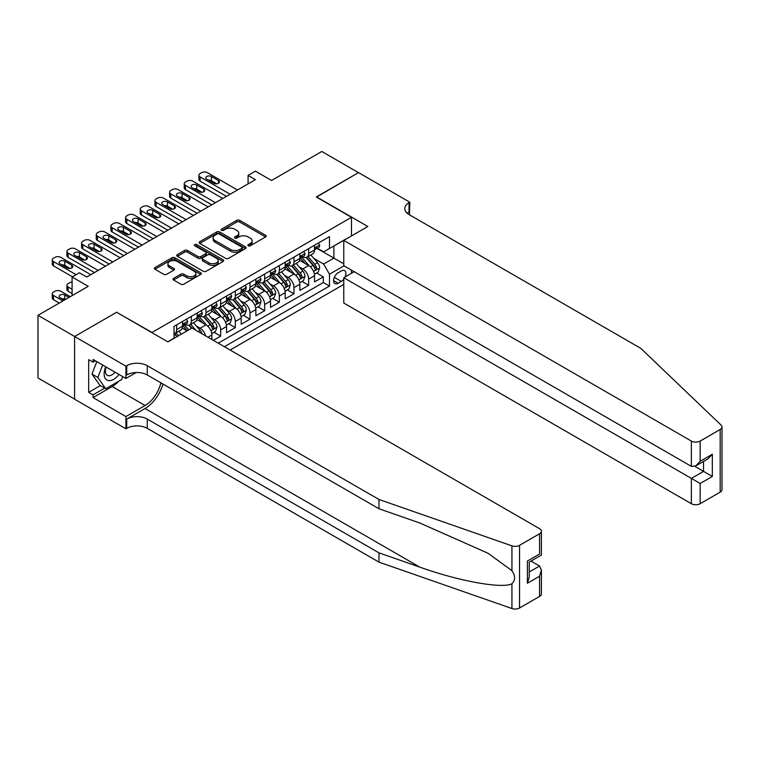 <?xml version="1.0" encoding="UTF-8"?>
<svg xmlns="http://www.w3.org/2000/svg" width="760" height="760" viewBox="0 0 760 760"><rect width="100%" height="100%" fill="white"/><g stroke="black" fill="none" stroke-linecap="round" stroke-linejoin="round"><path stroke-width="1.14" d="M248.273 245.784A1.425 0.827 0 0 0 250.287 245.784L265.582 236.958A2.033 1.178 0 0 0 266.18 236.123A2.033 1.178 0 0 0 265.582 235.296L239.675 220.333A2.033 1.178 0 0 0 236.797 220.333L221.502 229.159A1.425 0.827 0 0 0 221.084 229.748A1.425 0.827 0 0 0 221.502 230.327A1.425 0.827 0 0 0 223.516 230.327L225.492 229.188A6.517 3.762 0 0 1 234.707 229.188L236.863 230.432A6.517 3.762 0 0 1 238.773 233.092A6.517 3.762 0 0 1 236.863 235.752L234.887 236.892A1.425 0.827 0 0 0 234.469 237.471A1.425 0.827 0 0 0 234.887 238.051A1.425 0.827 0 0 0 236.901 238.051L238.877 236.911A6.517 3.762 0 0 1 248.092 236.911L250.258 238.155A6.517 3.762 0 0 1 252.159 240.815A6.517 3.762 0 0 1 250.258 243.476L248.273 244.625A1.425 0.827 0 0 0 247.855 245.204A1.425 0.827 0 0 0 248.273 245.784L248.273 244.625M173.603 278.341A2.033 1.178 0 0 0 173.005 279.176A2.033 1.178 0 0 0 173.603 280.003L180.87 284.202A2.033 1.178 0 0 0 183.749 284.202L200.735 274.398A2.033 1.178 0 0 0 201.333 273.562A2.033 1.178 0 0 0 200.735 272.735L174.819 257.773A2.033 1.178 0 0 0 171.941 257.773L154.954 267.577A2.033 1.178 0 0 0 154.356 268.413A2.033 1.178 0 0 0 154.954 269.24L163.742 274.312A2.033 1.178 0 0 0 166.62 274.312L173.888 270.113A2.033 1.178 0 0 0 174.486 269.287A2.033 1.178 0 0 0 173.888 268.451L169.527 265.943A5.444 3.144 0 0 1 167.941 263.72A5.444 3.144 0 0 1 171.294 260.813A5.444 3.144 0 0 1 177.232 261.497L194.294 271.339A5.444 3.144 0 0 1 195.89 273.562A5.444 3.144 0 0 1 192.527 276.469A5.444 3.144 0 0 1 186.589 275.785L183.749 274.151A2.033 1.178 0 0 0 180.87 274.151L173.603 278.341L173.603 280.003L180.87 275.842L180.87 274.151M116.831 312.398L152.028 332.462L351.481 217.312L316.284 196.992L358.445 172.643L321.784 151.477L271.548 180.481L255.417 171.161L248.083 175.398L255.417 179.636L86.763 277.001L79.429 272.773L72.096 277.001L72.096 295.63M116.831 312.141L74.66 336.49L38 315.315L88.227 286.32L72.096 277.001M225.634 258.352A2.033 1.178 0 0 0 228.513 258.352L245.499 248.548A2.033 1.178 0 0 0 246.097 247.712A2.033 1.178 0 0 0 245.499 246.886L219.593 231.923A2.033 1.178 0 0 0 216.714 231.923L199.728 241.737A2.033 1.178 0 0 0 199.13 242.564A2.033 1.178 0 0 0 199.728 243.399L225.634 258.352M195.329 246.088A1.425 0.827 0 0 1 196.773 246.297L223.089 261.488L206.131 271.282A2.033 1.178 0 0 1 203.252 271.282L177.346 256.32L177.346 254.657A2.033 1.178 0 0 0 176.748 255.483A2.033 1.178 0 0 0 177.346 256.32M177.346 254.657L184.614 250.458A2.033 1.178 0 0 1 187.492 250.458L197.999 256.528A2.033 1.178 0 0 0 200.877 256.528L205.703 253.745A2.033 1.178 0 0 0 206.292 252.909A2.033 1.178 0 0 0 205.703 252.083L194.759 245.765A1.425 0.827 0 0 1 194.341 245.185A1.425 0.827 0 0 1 195.225 244.425A1.425 0.827 0 0 1 196.773 244.597L223.117 259.806A2.033 1.178 0 0 1 223.715 260.642A2.033 1.178 0 0 1 223.117 261.469L223.117 259.806M74.594 399.104L38 377.976L38 315.315M213.332 340.337L220.666 336.11L213.987 332.253M211.109 317.642L214.795 319.76A8.293 4.788 60 0 1 220.666 329.925L226.527 326.534L226.527 332.719L235.325 327.636L228.655 323.788M225.777 309.168L229.463 311.296A8.293 4.788 60 0 1 235.325 321.461L241.195 318.07L241.195 324.254L249.992 319.172L243.323 315.315M240.445 300.703L244.131 302.831A8.293 4.788 60 0 1 249.992 312.987L255.863 309.605L255.863 315.78L264.66 310.707L257.982 306.85M255.113 292.239L258.79 294.367A8.293 4.788 60 0 1 264.66 304.522L270.522 301.14L270.522 307.315L279.328 302.233L272.65 298.385M269.781 283.765L273.457 285.893A8.293 4.788 60 0 1 279.328 296.058L285.19 292.666L285.19 298.851L293.987 293.769L287.318 289.921M284.44 275.3L288.125 277.428A8.293 4.788 60 0 1 293.987 287.584L299.858 284.202L299.858 290.387L308.655 285.304L308.655 279.12A8.293 4.788 -120 0 0 302.793 268.964L299.108 266.836M301.986 281.447L308.655 285.304M187.074 330.856L182.257 328.073M211.859 339.492L211.859 335.008A8.293 4.788 -120 0 0 205.998 324.843L196.925 319.608M205.656 335.91A8.293 4.788 60 0 0 200.127 328.234L196.45 326.106M226.527 326.534A8.293 4.788 -120 0 0 220.666 316.378L211.593 311.144M241.195 318.07A8.293 4.788 -120 0 0 235.325 307.914L226.261 302.67M255.863 309.605A8.293 4.788 -120 0 0 249.992 299.44L240.92 294.205M270.522 301.14A8.293 4.788 -120 0 0 264.66 290.976L255.588 285.741M285.19 292.666A8.293 4.788 -120 0 0 279.328 282.511L270.256 277.276M299.858 284.202A8.293 4.788 -120 0 0 293.987 274.037L284.924 268.802M345.116 276.953A6.431 3.715 120 0 0 344.574 270.588A6.431 3.715 120 0 0 341.363 270.911L338.133 272.773A6.431 3.715 120 0 0 333.934 278.435A6.431 3.715 120 0 0 334.923 283.584A6.431 3.715 120 0 0 338.133 283.271L341.363 281.409A6.431 3.715 120 0 0 343.776 279.205M230.118 350.037L343.776 284.411M351.481 217.312L351.481 235.942M351.481 270.142L351.481 273.277M224.399 346.731L329.479 286.064L329.479 274.208L323.617 264.052L313.776 258.372M167.789 341.82L174.021 338.219L174.021 326.373L329.479 236.616L329.479 248.472L345.61 239.324M344.005 265.829L329.479 274.208M185.383 324.463L185.468 324.501A8.293 4.788 60 0 0 189.611 324.919L195.482 321.527A8.293 4.788 -120 0 0 197.201 317.727L197.201 312.987M200.051 315.998L200.127 316.036A8.293 4.788 60 0 0 204.278 316.445L210.14 313.063A8.293 4.788 -120 0 0 211.859 309.263L211.859 304.522M214.719 307.524L214.795 307.572A8.293 4.788 60 0 0 218.946 307.981L224.808 304.599A8.293 4.788 -120 0 0 226.527 300.798L226.527 296.058M229.387 299.06L229.463 299.108A8.293 4.788 60 0 0 233.605 299.516L239.476 296.124A8.293 4.788 -120 0 0 241.195 292.334L241.195 287.584M244.055 290.595L244.131 290.633A8.293 4.788 60 0 0 248.273 291.051L254.144 287.66A8.293 4.788 -120 0 0 255.863 283.86L255.863 279.12M258.713 282.122L258.79 282.169A8.293 4.788 60 0 0 262.941 282.577L268.812 279.195A8.293 4.788 -120 0 0 270.522 275.395L270.522 270.655M273.381 273.657L273.457 273.704A8.293 4.788 60 0 0 277.609 274.113L283.47 270.721A8.293 4.788 -120 0 0 285.19 266.931L285.19 262.19M288.049 265.192L288.125 265.231A8.293 4.788 60 0 0 292.277 265.648L298.138 262.257A8.293 4.788 -120 0 0 299.858 258.457L299.858 253.716M218.243 343.178L323.323 282.511L323.323 276.839L314.526 281.912L314.526 275.738A8.293 4.788 -120 0 0 308.655 265.572L299.582 260.338M302.717 256.728L302.793 256.766A8.293 4.788 -120 0 0 306.935 257.174A8.293 4.788 -120 0 0 308.655 253.384L308.655 248.644M306.935 257.174L312.806 253.792A8.293 4.788 -120 0 0 314.526 249.992L314.526 245.252M176.662 324.843L176.662 329.584A8.293 4.788 60 0 1 174.942 333.383A8.293 4.788 60 0 1 174.021 333.716M174.942 333.383L180.814 329.992A8.293 4.788 -120 0 0 182.533 326.202L182.533 321.461M191.33 316.378L191.33 321.119A8.293 4.788 60 0 1 189.611 324.919M205.998 307.914L205.998 312.654A8.293 4.788 60 0 1 204.278 316.445M220.666 299.44L220.666 304.18A8.293 4.788 60 0 1 218.946 307.981M235.325 290.976L235.325 295.716A8.293 4.788 60 0 1 233.605 299.516M249.992 282.511L249.992 287.251A8.293 4.788 60 0 1 248.273 291.051M264.66 274.037L264.66 278.787A8.293 4.788 60 0 1 262.941 282.577M279.328 265.572L279.328 270.313A8.293 4.788 60 0 1 277.609 274.113M293.987 257.108L293.987 261.849A8.293 4.788 60 0 1 292.277 265.648M293.987 287.584L293.987 293.769M279.328 296.058L279.328 302.233M264.66 304.522L264.66 310.707M249.992 312.987L249.992 319.172M235.325 321.461L235.325 327.636M220.666 329.925L220.666 336.11M323.617 264.052L333.877 258.124L333.877 245.927L345.61 239.153M317.081 248.425L343.776 263.834M317.376 248.254L323.617 251.855L329.479 248.472M248.083 175.398L248.083 183.863M316.644 272.983L323.323 276.839M323.323 282.511L329.479 286.064M248.843 245.983L250.258 245.176A6.517 3.762 0 0 0 252.159 242.516L252.159 240.815M238.773 233.092L238.773 234.783A6.517 3.762 0 0 1 236.863 237.443L235.457 238.26M265.582 235.296L265.582 236.958L239.675 222.024A2.033 1.178 0 0 0 236.797 222.024L222.072 230.527M245.499 246.886L245.499 248.548L219.593 233.624A2.033 1.178 0 0 0 216.714 233.624L199.756 243.409L199.728 241.737M241.908 248.302A1.425 0.827 0 0 0 242.326 247.712A1.425 0.827 0 0 0 241.908 247.133L219.155 234.004A1.425 0.827 0 0 0 217.141 234.004L215.061 235.21A6.517 3.762 0 0 0 213.151 237.87A6.517 3.762 0 0 0 215.061 240.53L230.603 249.508A6.517 3.762 0 0 0 239.818 249.508L241.908 248.302L241.908 249.992A1.425 0.827 0 0 0 242.326 249.413L242.326 247.712M213.151 237.87L213.151 239.561A6.517 3.762 0 0 0 215.061 242.221L215.061 240.53M241.908 249.992L239.818 251.199A6.517 3.762 0 0 1 230.603 251.199L215.061 242.221M177.365 256.338L184.614 252.149L184.614 250.458M206.292 252.909L206.292 254.609A2.033 1.178 0 0 1 205.703 255.436L200.877 258.219A2.033 1.178 0 0 1 197.999 258.219L187.492 252.149A2.033 1.178 0 0 0 184.614 252.149M208.905 262.827A5.444 3.144 0 0 0 214.843 263.501A5.444 3.144 0 0 0 218.196 260.604A5.444 3.144 0 0 0 216.609 258.372L210.596 254.904A2.033 1.178 0 0 0 207.718 254.904L202.891 257.688A2.033 1.178 0 0 0 202.293 258.523A2.033 1.178 0 0 0 202.891 259.35L208.905 262.827L208.905 264.518A5.444 3.144 0 0 0 214.843 265.202A5.444 3.144 0 0 0 218.196 262.295L218.196 260.604M202.293 258.523L202.293 260.214A2.033 1.178 0 0 0 202.891 261.05L202.891 259.35M208.905 264.518L202.891 261.05M195.89 273.562L195.89 275.262A5.444 3.144 0 0 1 192.527 278.16A5.444 3.144 0 0 1 186.589 277.485L183.749 275.842A2.033 1.178 0 0 0 180.87 275.842M167.941 263.72L167.941 265.411A5.444 3.144 0 0 0 169.527 267.634L169.527 265.943M173.859 270.132L169.527 267.634M200.707 274.408L174.819 259.464A2.033 1.178 0 0 0 171.941 259.464L154.983 269.258M314.402 274.284L318.193 272.089L319.656 267.862A5.5 3.173 -120 0 0 317.519 262.703L310.812 254.942M309.472 266.114L301.815 257.241M305.111 263.53L300.666 258.381A13.167 7.6 -120 0 0 300.257 257.925M306.195 257.478L312.968 265.326A5.5 3.173 60 0 1 314.925 269.106C315.751 270.218 316.341 269.876 316.692 268.09A5.5 3.173 -120 0 0 314.726 264.309L308.028 256.548M306.594 257.345L313.87 265.781A2.803 1.615 60 0 1 314.573 266.874L316.692 268.09M314.925 269.106L315.324 269.762M230.118 194.237L200.127 176.918A4.151 2.394 -0 0 1 198.911 175.227A4.151 2.394 -0 0 1 200.127 173.536L201.6 172.691A4.151 2.394 -0 0 1 207.461 172.691L237.452 190M198.911 175.227L198.911 179.464A4.151 2.394 180 0 0 200.127 181.155L226.451 196.355M318.411 243.01L319.656 245.166A5.5 3.173 60 0 1 318.516 247.598L315.733 249.204A5.5 3.173 -120 0 0 316.692 247.94L316.569 247.456M206.73 179.208A3.316 1.919 180 0 1 205.761 177.85A3.316 1.919 180 0 1 207.803 176.082A3.316 1.919 180 0 1 211.423 176.5L218.462 180.566A3.316 1.919 180 0 1 219.431 181.916A3.316 1.919 180 0 1 217.388 183.692A3.316 1.919 180 0 1 213.769 183.274L206.73 179.208M314.706 249.47L314.726 249.47A5.5 3.173 -120 0 0 315.733 249.204M315.979 247.532L316.692 247.94C316.341 247.114 315.751 247.456 314.925 248.957A5.5 3.173 60 0 1 314.526 249.736M208.458 180.206A3.316 1.919 180 0 1 211.423 180.728L216.733 183.796M105.745 366.795A13.48 7.78 120 0 0 108.908 380.608A13.48 7.78 120 0 0 118.968 374.423M106.201 367.051A9.234 5.33 120 0 0 107.322 375.316A9.234 5.33 120 0 0 108.68 375.734A9.234 5.33 120 0 0 115.045 372.162M122.749 376.608L121.59 379.582L105.754 388.731L99.892 385.339L91.979 374.081L96.805 361.627M105.754 388.731L97.84 377.463L102.666 365.019M91.979 374.081L97.84 377.463M354.198 271.709L343.776 277.723L343.776 303.041L691.362 503.719L691.362 478.401L703.532 471.371L703.532 461.453M343.776 277.723L700.159 483.474L700.159 503.719L720.176 492.157L720.176 429.495A6.222 3.591 0 0 0 722 426.958A6.222 3.591 0 0 0 721.107 425.096L640.765 348.337L409.041 214.557A14.516 8.379 180 0 1 404.795 208.63A14.516 8.379 180 0 1 409.041 202.701L409.849 202.236L358.52 172.605L316.502 197.115M316.502 196.859L367.83 226.499L343.776 240.388L691.362 441.056A6.222 3.591 0 0 0 700.159 441.056L720.176 429.495M409.849 202.236L409.412 214.766M343.776 240.388L343.776 265.696L691.362 466.374L691.362 441.056M722 426.958L722 489.62A6.222 3.591 180 0 1 720.176 492.157M700.159 503.719A6.222 3.591 180 0 1 691.362 503.719M407.217 213.266A14.516 8.379 180 0 1 409.041 211.973L409.041 202.701M694.878 466.374L712.329 476.453L700.159 483.474M700.159 441.056L700.159 461.291L695.761 465.937L691.362 466.374M700.159 461.291L712.329 454.262L707.931 458.907L695.761 465.937M539.572 596.429L539.572 576.194L541.395 570.057L541.395 593.892A6.222 3.591 180 0 1 539.572 596.429L519.545 607.99A6.222 3.591 180 0 1 511.936 608.522L378.974 562.134L378.974 552.862L147.259 419.083A14.516 8.379 -0 0 0 126.73 419.083L145.055 408.5A27.018 15.599 120 0 0 162.906 383.999M378.974 552.862L419.748 567.093C458.707 581.134 502.246 589 511.936 583.746C515.461 580.127 515.461 575.757 511.936 570.646L488.015 553.251L419.748 522.975L378.974 508.753L147.259 374.965A14.516 8.379 -0 0 0 126.73 374.965L126.73 365.702L125.922 366.168L74.594 336.528L116.612 312.274L167.941 341.905L191.995 328.016L539.572 528.694A6.222 3.591 -0 0 1 541.395 531.231A6.222 3.591 -0 0 1 539.572 533.767L519.545 545.328L519.545 607.99M378.974 562.134L147.259 428.355A14.516 8.379 -0 0 0 126.73 428.355L125.922 428.82L74.594 399.19L74.594 336.528M378.974 508.753L378.974 499.481L147.259 365.702A14.516 8.379 -0 0 0 126.73 365.702M511.936 570.646L511.936 545.861L378.974 499.481M118.674 381.273A23.332 13.471 -60 0 1 112.204 386.526L93.072 397.575L93.072 394.867L104.728 388.132M95.418 360.829L93.072 362.188L88.673 359.641L88.673 392.331L93.072 394.867M93.072 362.188L93.072 359.47L125.922 378.442L125.922 366.168M125.922 428.82L125.922 416.546L145.055 405.498A23.332 13.471 120 0 0 160.854 382.822M93.072 397.575L125.922 416.546M530.974 561.07L539.572 566.029L541.395 570.057M136.163 372.533L125.922 378.442M511.936 545.861A6.222 3.591 -0 0 0 519.545 545.328M88.673 392.331L100.329 385.595M539.572 576.194L527.392 583.224L529.216 577.087L529.216 562.086L541.395 555.056L541.395 531.231M527.392 583.224L527.392 561.032C529.767 562.409 529.767 562.409 527.392 561.032L539.572 554.011C541.947 555.38 541.947 555.38 539.572 554.011L539.572 533.767M299.734 282.748L303.525 280.563L304.988 276.327A5.5 3.173 -120 0 0 302.851 271.168L296.153 263.406M294.804 274.578L287.147 265.715M290.444 271.995L286.007 266.845A13.167 7.6 -120 0 0 285.599 266.389M291.526 265.943L298.3 273.79A5.5 3.173 60 0 1 300.267 277.58C301.093 278.683 301.673 278.341 302.024 276.564A5.5 3.173 -120 0 0 300.067 272.773L293.36 265.022M291.925 265.82L299.202 274.246A2.803 1.615 60 0 1 299.915 275.338L302.024 276.564M300.267 277.58L300.666 278.226M285.066 291.213L288.857 289.028L290.32 284.791A5.5 3.173 -120 0 0 288.183 279.632L281.485 271.871M280.136 283.043L272.479 274.18M275.785 280.459L271.339 275.32A13.167 7.6 -120 0 0 270.93 274.854M276.858 274.408L283.642 282.255A5.5 3.173 60 0 1 285.599 286.045C286.425 287.147 287.005 286.815 287.356 285.028A5.5 3.173 -120 0 0 285.399 281.238L278.692 273.486M277.257 274.284L284.544 282.71A2.803 1.615 60 0 1 285.247 283.812L287.356 285.028M285.599 286.045L285.998 286.701M270.398 299.687L274.189 297.492L275.661 293.265A5.5 3.173 -120 0 0 273.514 288.097L266.817 280.345M265.477 291.507L257.82 282.644M261.117 288.933L256.671 283.784A13.167 7.6 -120 0 0 256.262 283.328M262.19 282.881L268.974 290.728A5.5 3.173 60 0 1 270.93 294.51C271.757 295.621 272.346 295.279 272.688 293.493A5.5 3.173 -120 0 0 270.731 289.712L264.034 281.951M262.589 282.748L269.876 291.184A2.803 1.615 60 0 1 270.579 292.277L272.688 293.493M270.93 294.51L271.329 295.165M255.74 308.151L259.53 305.966L260.993 301.729A5.5 3.173 -120 0 0 258.856 296.571L252.149 288.809M250.809 299.981L243.152 291.108M246.449 297.397L242.003 292.248A13.167 7.6 -120 0 0 241.594 291.792M247.532 291.346L254.305 299.193A5.5 3.173 60 0 1 256.262 302.983C257.089 304.085 257.678 303.743 258.029 301.967A5.5 3.173 -120 0 0 256.063 298.176L249.365 290.415M247.931 291.213L255.208 299.649A2.803 1.615 60 0 1 255.911 300.741L258.029 301.967M256.262 302.983L256.661 303.63M215.46 202.701L185.468 185.392A4.151 2.394 -0 0 1 184.252 183.692A4.151 2.394 -0 0 1 185.468 182.001L186.931 181.155A4.151 2.394 -0 0 1 192.793 181.155L222.784 198.474M184.252 183.692L184.252 187.929A4.151 2.394 180 0 0 185.468 189.62L211.793 204.82M303.743 251.474L304.988 253.631A5.5 3.173 60 0 1 303.848 256.063L301.065 257.678A5.5 3.173 -120 0 0 302.024 256.405L301.91 255.92M192.061 187.673A3.316 1.919 180 0 1 191.093 186.323A3.316 1.919 180 0 1 193.144 184.547A3.316 1.919 180 0 1 196.755 184.965L203.794 189.031A3.316 1.919 180 0 1 204.773 190.389A3.316 1.919 180 0 1 202.72 192.156A3.316 1.919 180 0 1 199.101 191.739L192.061 187.673M300.038 257.934L300.067 257.934A5.5 3.173 -120 0 0 301.065 257.678M301.312 255.997L302.024 256.405C301.673 255.578 301.093 255.92 300.267 257.422A5.5 3.173 60 0 1 299.858 258.21M193.791 188.67A3.316 1.919 180 0 1 196.755 189.202L202.075 192.27M200.792 211.175L170.8 193.857A4.151 2.394 -0 0 1 169.584 192.166A4.151 2.394 -0 0 1 170.8 190.465L172.263 189.62A4.151 2.394 -0 0 1 178.134 189.62L208.126 206.939M169.584 192.166L169.584 196.393A4.151 2.394 180 0 0 170.8 198.094L197.125 213.284M289.076 259.939L290.32 262.105A5.5 3.173 60 0 1 289.19 264.537L286.397 266.142A5.5 3.173 -120 0 0 287.356 264.879L287.242 264.385M177.393 196.147A3.316 1.919 180 0 1 176.424 194.788A3.316 1.919 180 0 1 178.476 193.021A3.316 1.919 180 0 1 182.086 193.429L189.126 197.495A3.316 1.919 180 0 1 190.105 198.854A3.316 1.919 180 0 1 188.052 200.621A3.316 1.919 180 0 1 184.433 200.203L177.393 196.147M285.37 266.399L285.399 266.399A5.5 3.173 -120 0 0 286.397 266.142M286.644 264.47L287.356 264.879C287.014 264.052 286.425 264.385 285.599 265.895A5.5 3.173 60 0 1 285.19 266.674M179.123 197.144A3.316 1.919 180 0 1 182.086 197.666L187.406 200.735M186.124 219.64L156.132 202.321A4.151 2.394 -0 0 1 154.916 200.63A4.151 2.394 -0 0 1 156.132 198.939L157.595 198.094A4.151 2.394 -0 0 1 163.466 198.094L193.458 215.403M154.916 200.63L154.916 204.868A4.151 2.394 180 0 0 156.132 206.559L182.457 221.758M274.408 268.413L275.661 270.57A5.5 3.173 60 0 1 274.522 273.001L271.738 274.607A5.5 3.173 -120 0 0 272.688 273.344L272.574 272.859M162.735 204.611A3.316 1.919 180 0 1 161.756 203.252A3.316 1.919 180 0 1 163.809 201.486A3.316 1.919 180 0 1 167.428 201.903L174.468 205.96A3.316 1.919 180 0 1 175.436 207.318A3.316 1.919 180 0 1 173.384 209.085A3.316 1.919 180 0 1 169.774 208.677L162.735 204.611M270.712 274.863L270.731 274.863A5.5 3.173 -120 0 0 271.738 274.607M271.985 272.935L272.688 273.344C272.346 272.517 271.757 272.849 270.93 274.36A5.5 3.173 60 0 1 270.522 275.139M164.454 205.608A3.316 1.919 180 0 1 167.428 206.131L172.739 209.2M171.456 228.105L141.464 210.795A4.151 2.394 -0 0 1 140.248 209.095A4.151 2.394 -0 0 1 141.464 207.404L142.937 206.559A4.151 2.394 -0 0 1 148.798 206.559L178.79 223.877M140.248 209.095L140.248 213.332A4.151 2.394 180 0 0 141.464 215.023L167.789 230.223M259.749 276.877L260.993 279.034A5.5 3.173 60 0 1 259.853 281.466L257.07 283.081A5.5 3.173 -120 0 0 258.029 281.808L257.906 281.323M148.067 213.075A3.316 1.919 180 0 1 147.098 211.726A3.316 1.919 180 0 1 149.141 209.95A3.316 1.919 180 0 1 152.76 210.368L159.799 214.434A3.316 1.919 180 0 1 160.768 215.783A3.316 1.919 180 0 1 158.726 217.559A3.316 1.919 180 0 1 155.107 217.141L148.067 213.075M256.044 283.337L256.063 283.337A5.5 3.173 -120 0 0 257.07 283.081M257.317 281.399L258.029 281.808C257.678 280.981 257.089 281.323 256.262 282.824A5.5 3.173 60 0 1 255.863 283.613M149.796 214.073A3.316 1.919 180 0 1 152.76 214.605L158.07 217.664M241.072 316.616L244.862 314.431L246.326 310.194A5.5 3.173 -120 0 0 244.188 305.035L237.481 297.274M236.141 308.446L228.484 299.582M231.781 305.862L227.335 300.723A13.167 7.6 -120 0 0 226.936 300.257M232.864 299.81L239.637 307.658A5.5 3.173 60 0 1 241.604 311.448C242.421 312.55 243.01 312.208 243.362 310.431A5.5 3.173 -120 0 0 241.395 306.641L234.697 298.889M233.263 299.687L240.54 308.113A2.803 1.615 60 0 1 241.252 309.216L243.362 310.431M241.604 311.448L242.003 312.094M156.788 236.569L126.796 219.26A4.151 2.394 -0 0 1 125.59 217.569A4.151 2.394 -0 0 1 126.796 215.868L128.269 215.023A4.151 2.394 -0 0 1 134.13 215.023L164.122 232.341M125.59 217.569L125.59 221.796A4.151 2.394 180 0 0 126.796 223.487L153.13 238.688M245.081 285.342L246.326 287.508A5.5 3.173 60 0 1 245.185 289.93L242.402 291.545A5.5 3.173 -120 0 0 243.362 290.282L243.248 289.788M133.399 221.54A3.316 1.919 180 0 1 132.43 220.191A3.316 1.919 180 0 1 134.482 218.424A3.316 1.919 180 0 1 138.092 218.832L145.132 222.898A3.316 1.919 180 0 1 146.11 224.257A3.316 1.919 180 0 1 144.058 226.024A3.316 1.919 180 0 1 140.439 225.606L133.399 221.54M241.376 291.802L241.395 291.802A5.5 3.173 -120 0 0 242.402 291.545M242.649 289.864L243.362 290.282C243.01 289.446 242.43 289.788 241.604 291.298A5.5 3.173 60 0 1 241.195 292.077M135.128 222.537A3.316 1.919 180 0 1 138.092 223.07L143.402 226.138M226.404 325.08L230.195 322.895L231.657 318.659A5.5 3.173 -120 0 0 229.52 313.5L222.822 305.748M221.473 316.91L213.816 308.047M217.123 314.336L212.677 309.187A13.167 7.6 -120 0 0 212.268 308.731M218.196 308.284L224.969 316.131A5.5 3.173 60 0 1 226.936 319.912C227.762 321.014 228.342 320.682 228.693 318.896A5.5 3.173 -120 0 0 226.736 315.115L220.03 307.353M218.595 308.151L225.881 316.587A2.803 1.615 60 0 1 226.584 317.68L228.693 318.896M226.936 319.912L227.335 320.568M142.13 245.043L112.138 227.725A4.151 2.394 -0 0 1 110.922 226.034A4.151 2.394 -0 0 1 112.138 224.343L113.601 223.487A4.151 2.394 -0 0 1 119.472 223.487L149.464 240.806M110.922 226.034L110.922 230.261A4.151 2.394 180 0 0 112.138 231.961L138.463 247.161M230.413 293.816L231.657 295.973A5.5 3.173 60 0 1 230.527 298.404L227.734 300.01A5.5 3.173 -120 0 0 228.693 298.747L228.579 298.262M118.731 230.014A3.316 1.919 180 0 1 117.762 228.655A3.316 1.919 180 0 1 119.814 226.888A3.316 1.919 180 0 1 123.424 227.306L130.464 231.363A3.316 1.919 180 0 1 131.442 232.721A3.316 1.919 180 0 1 129.39 234.488A3.316 1.919 180 0 1 125.77 234.08L118.731 230.014M226.708 300.267L226.736 300.267A5.5 3.173 -120 0 0 227.734 300.01M227.981 298.338L228.693 298.747C228.351 297.92 227.762 298.252 226.936 299.763A5.5 3.173 60 0 1 226.527 300.542M120.46 231.011A3.316 1.919 180 0 1 123.424 231.534L128.744 234.602M211.736 333.555L215.526 331.36L216.999 327.132A5.5 3.173 -120 0 0 214.852 321.974L208.155 314.212M206.815 325.385L199.148 316.512M202.454 322.8L198.008 317.651A13.167 7.6 -120 0 0 197.6 317.195M203.528 316.749L210.311 324.596A5.5 3.173 60 0 1 212.268 328.377C213.094 329.488 213.684 329.147 214.025 327.36A5.5 3.173 -120 0 0 212.068 323.579L205.371 315.818M203.927 316.616L211.214 325.052A2.803 1.615 60 0 1 211.916 326.144L214.025 327.36M212.268 328.377L212.667 329.033M127.461 253.508L97.47 236.189A4.151 2.394 -0 0 1 96.254 234.498A4.151 2.394 -0 0 1 97.47 232.807L98.933 231.961A4.151 2.394 -0 0 1 104.804 231.961L134.795 249.27M96.254 234.498L96.254 238.735A4.151 2.394 180 0 0 97.47 240.426L123.794 255.626M215.745 302.28L216.999 304.437A5.5 3.173 60 0 1 215.859 306.869L213.066 308.474A5.5 3.173 -120 0 0 214.025 307.211L213.911 306.726M104.072 238.478A3.316 1.919 180 0 1 103.094 237.12A3.316 1.919 180 0 1 105.146 235.353A3.316 1.919 180 0 1 108.765 235.771L115.805 239.837A3.316 1.919 180 0 1 116.774 241.186A3.316 1.919 180 0 1 114.722 242.962A3.316 1.919 180 0 1 111.112 242.544L104.072 238.478M212.049 308.74L212.068 308.731A5.5 3.173 -120 0 0 213.066 308.474M213.322 306.802L214.025 307.211C213.684 306.385 213.094 306.726 212.268 308.227A5.5 3.173 60 0 1 211.859 309.006M105.792 239.476A3.316 1.919 180 0 1 108.765 239.998L114.076 243.067M202.046 333.82A5.5 3.173 -120 0 0 200.193 330.438L193.486 322.677M188.736 329.897L184.49 324.985M187.311 330.714L183.34 326.116A13.167 7.6 -120 0 0 182.932 325.66M195.852 330.248L190.703 324.292M189.259 325.09L191.862 328.092M188.869 325.213L191.52 328.291M112.793 261.972L82.802 244.663A4.151 2.394 -0 0 1 81.586 242.962A4.151 2.394 -0 0 1 82.802 241.271L84.274 240.426A4.151 2.394 -0 0 1 90.136 240.426L120.127 257.745M81.586 242.962L81.586 247.199A4.151 2.394 180 0 0 82.802 248.891L109.126 264.091M201.086 310.745L202.331 312.901A5.5 3.173 60 0 1 201.191 315.334L198.407 316.948A5.5 3.173 -120 0 0 199.357 315.675L199.243 315.191M89.404 246.943A3.316 1.919 180 0 1 88.436 245.594A3.316 1.919 180 0 1 90.478 243.817A3.316 1.919 180 0 1 94.097 244.235L101.137 248.302A3.316 1.919 180 0 1 102.106 249.65A3.316 1.919 180 0 1 100.063 251.427A3.316 1.919 180 0 1 96.444 251.009L89.404 246.943M197.381 317.205L197.4 317.205A5.5 3.173 -120 0 0 198.407 316.948M198.655 315.267L199.357 315.675C199.016 314.849 198.427 315.191 197.6 316.692A5.5 3.173 60 0 1 197.201 317.481M91.133 247.94A3.316 1.919 180 0 1 94.097 248.472L99.408 251.541M181.402 334.134L178.818 331.141M72.096 289.284L68.134 286.995L68.134 291.232A4.151 2.394 180 0 1 66.927 289.531L66.927 285.304A4.151 2.394 -0 0 0 68.134 286.995M72.096 293.512L68.134 291.232M178.619 335.74L176.035 332.756M174.6 333.555L177.194 336.556M174.202 333.678L176.852 336.756M72.096 282.074A4.151 2.394 -0 0 0 69.606 282.758L68.134 283.613A4.151 2.394 -0 0 0 66.927 285.304M98.126 270.446L68.134 253.127A4.151 2.394 -0 0 1 66.927 251.436A4.151 2.394 -0 0 1 68.134 249.736L69.606 248.891A4.151 2.394 -0 0 1 75.468 248.891L105.46 266.209M66.927 251.436L66.927 255.664A4.151 2.394 180 0 0 68.134 257.365L94.459 272.555M186.418 319.209L187.663 321.375A5.5 3.173 60 0 1 186.523 323.808L183.739 325.413A5.5 3.173 -120 0 0 184.699 324.149L184.585 323.655M74.736 255.417A3.316 1.919 180 0 1 73.767 254.058A3.316 1.919 180 0 1 75.81 252.291A3.316 1.919 180 0 1 79.429 252.7L86.469 256.766A3.316 1.919 180 0 1 87.438 258.124A3.316 1.919 180 0 1 85.395 259.892A3.316 1.919 180 0 1 81.776 259.474L74.736 255.417M182.714 325.669L182.732 325.669A5.5 3.173 -120 0 0 183.739 325.413M183.986 323.741L184.699 324.149C184.347 323.323 183.768 323.655 182.932 325.166A5.5 3.173 60 0 1 182.533 325.945M76.465 256.405A3.316 1.919 180 0 1 79.429 256.937L84.74 260.005M62.928 300.922L53.475 295.459A4.151 2.394 -0 0 1 52.259 293.769A4.151 2.394 -0 0 1 53.475 292.077L54.938 291.232A4.151 2.394 -0 0 1 60.809 291.232L70.262 296.695M59.261 303.041L53.475 299.697A4.151 2.394 180 0 1 52.259 298.005L52.259 293.769M65.274 299.573L64.761 299.269A3.316 1.919 -0 0 0 61.797 298.747M68.941 297.454L64.761 295.041A3.316 1.919 -0 0 0 61.151 294.623A3.316 1.919 -0 0 0 59.099 296.39A3.316 1.919 -0 0 0 60.068 297.749L64.248 300.162M76.133 274.673L53.475 261.592A4.151 2.394 -0 0 1 52.259 259.901A4.151 2.394 -0 0 1 53.475 258.21L54.938 257.365A4.151 2.394 -0 0 1 60.809 257.365L90.801 274.673M52.259 259.901L52.259 264.138A4.151 2.394 180 0 0 53.475 265.829L72.466 276.792M60.068 263.881A3.316 1.919 180 0 1 59.099 262.523A3.316 1.919 180 0 1 61.151 260.756A3.316 1.919 180 0 1 64.761 261.174L71.801 265.231A3.316 1.919 180 0 1 72.779 266.589A3.316 1.919 180 0 1 70.728 268.356A3.316 1.919 180 0 1 67.108 267.947L60.068 263.881M61.797 264.879A3.316 1.919 180 0 1 64.761 265.401L70.081 268.47M200.127 328.234L205.998 324.843M214.795 319.76L220.666 316.378M229.463 311.296L235.325 307.914M244.131 302.831L249.992 299.44M258.79 294.367L264.66 290.976M273.457 285.893L279.328 282.511M288.125 277.428L293.987 274.037M302.793 268.964L308.655 265.572M308.655 253.384L314.526 249.992M176.662 329.584L182.533 326.202M191.33 321.119L197.201 317.727M205.998 312.654L211.859 309.263M220.666 304.18L226.527 300.798M235.325 295.716L241.195 292.334M249.992 287.251L255.863 283.86M264.66 278.787L270.522 275.395M279.328 270.313L285.19 266.931M293.987 261.849L299.858 258.457M308.655 279.12L314.526 275.738M207.974 337.25L211.859 335.008M334.324 277.343L341.363 281.409M333.592 280.649L338.133 283.271M250.258 245.176L250.258 243.476M234.887 238.051L234.887 236.892M236.863 237.443L236.863 235.752M221.502 230.327L221.502 229.159M236.797 222.024L236.797 220.333M239.675 222.024L239.675 220.333M216.714 233.624L216.714 231.923M219.593 233.624L219.593 231.923M230.603 251.199L230.603 249.508M239.818 251.199L239.818 249.508M187.492 252.149L187.492 250.458M197.999 258.219L197.999 256.528M200.877 258.219L200.877 256.528M205.703 255.436L205.703 253.745M196.773 246.297L196.773 244.597M183.749 275.842L183.749 274.151M186.589 277.485L186.589 275.785M173.888 270.113L173.888 268.451M154.954 269.24L154.954 267.577M171.941 259.464L171.941 257.773M174.819 259.464L174.819 257.773M200.735 274.398L200.735 272.735M313.557 271.462L319.618 267.966M314.726 264.309L317.519 262.703M310.346 266.836L312.968 265.326M200.127 181.155L200.127 176.918M319.618 245.1L314.526 248.045M211.423 176.5L211.423 180.728M218.462 180.566L218.462 183.274M712.329 454.262L712.329 476.453M419.748 567.093L145.055 408.5M147.259 374.965L147.259 365.702M147.259 419.083L147.259 428.355M511.936 608.522L511.936 583.746M126.73 419.083L126.73 428.355M112.204 386.526L145.055 405.498M529.216 572.005L539.572 566.029M298.898 279.927L304.95 276.431M300.067 272.773L302.851 271.168M295.678 275.3L298.3 273.79M284.231 288.401L290.291 284.905M285.399 281.238L288.183 279.632M281.019 283.774L283.642 282.255M269.562 296.865L275.623 293.37M270.731 289.712L273.514 288.097M266.351 292.239L268.974 290.728M254.894 305.33L260.955 301.834M256.063 298.176L258.856 296.571M251.683 300.703L254.305 299.193M185.468 189.62L185.468 185.392M304.95 253.574L299.858 256.51M196.755 184.965L196.755 189.202M203.794 189.031L203.794 191.739M170.8 198.094L170.8 193.857M290.291 262.038L285.19 264.983M182.086 193.429L182.086 197.666M189.126 197.495L189.126 200.203M156.132 206.559L156.132 202.321M275.623 270.503L270.522 273.448M167.428 201.903L167.428 206.131M174.468 205.96L174.468 208.677M141.464 215.023L141.464 210.795M260.955 278.977L255.863 281.912M152.76 210.368L152.76 214.605M159.799 214.434L159.799 217.141M240.236 313.804L246.287 310.298M241.395 306.641L244.188 305.035M237.016 309.177L239.637 307.658M126.796 223.487L126.796 219.26M246.287 287.441L241.195 290.387M138.092 218.832L138.092 223.07M145.132 222.898L145.132 225.606M225.568 322.269L231.629 318.772M226.736 315.115L229.52 313.5M222.357 317.642L224.969 316.131M112.138 231.961L112.138 227.725M231.629 295.906L226.527 298.851M123.424 227.306L123.424 231.534M130.464 231.363L130.464 234.08M210.9 330.733L216.961 327.237M212.068 323.579L214.852 321.974M207.689 326.106L210.311 324.596M97.47 240.426L97.47 236.189M216.961 304.37L211.859 307.315M108.765 235.771L108.765 239.998M115.805 239.837L115.805 242.544M198.179 331.597L200.193 330.438M82.802 248.891L82.802 244.663M202.293 312.844L197.201 315.78M94.097 244.235L94.097 248.472M101.137 248.302L101.137 251.009M68.134 257.365L68.134 253.127M187.625 321.309L182.533 324.254M79.429 252.7L79.429 256.937M86.469 256.766L86.469 259.474M53.475 295.459L53.475 299.697M64.761 299.269L64.761 295.041M53.475 265.829L53.475 261.592M64.761 261.174L64.761 265.401M71.801 265.231L71.801 267.947"/></g></svg>
